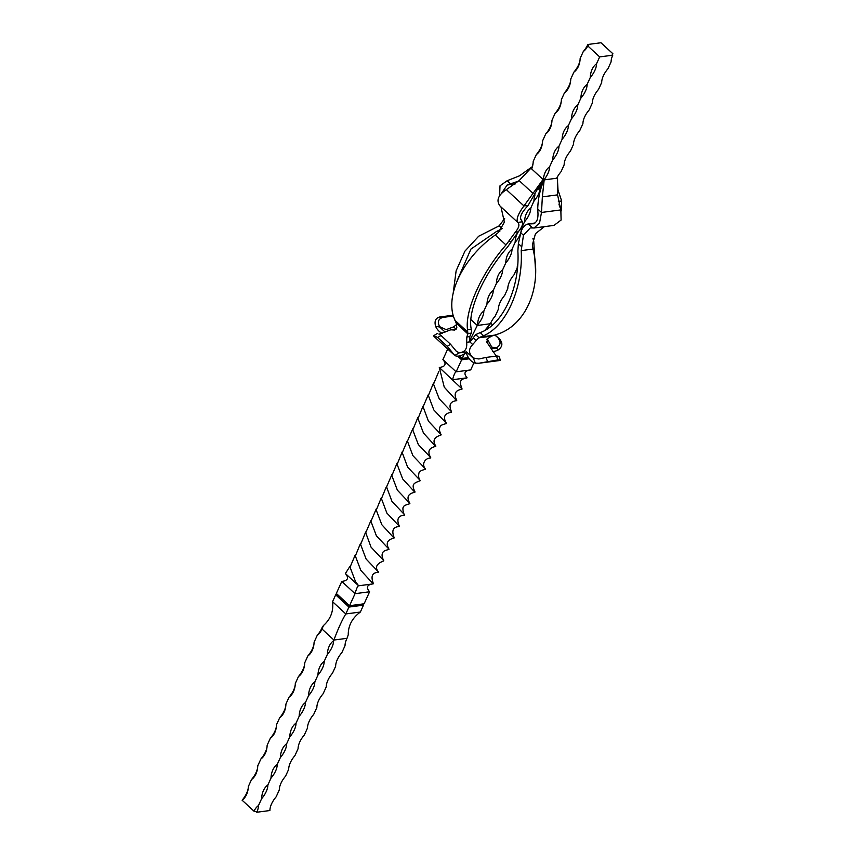 <?xml version="1.0" encoding="UTF-8"?>
<svg xmlns="http://www.w3.org/2000/svg" width="855" height="855" viewBox="0 0 855 855"><rect width="100%" height="100%" fill="white"/><g stroke="black" fill="none" stroke-linecap="round" stroke-linejoin="round"><path stroke-width="1.28" d="M254.021 811.213A2.116 0.962 -155.5 0 1 256.799 812.25A17.998 9.437 132.8 0 0 258.477 805.57A17.998 12.975 -97.5 0 0 254.021 811.213L242.104 800.195A17.998 12.975 -97.5 0 0 248.367 786.461L251.498 779.589A17.998 12.975 -97.5 0 0 257.75 765.856L260.882 758.984A17.998 12.975 -97.5 0 0 267.145 745.25L270.276 738.378A17.998 12.975 -97.5 0 0 276.539 724.645L279.671 717.773A17.998 12.975 -97.5 0 0 285.923 704.039L289.054 697.167A17.998 12.975 -97.5 0 0 295.317 683.434L298.448 676.562A17.998 12.975 -97.5 0 0 304.711 662.828L307.843 655.956A17.998 12.975 -97.5 0 0 314.095 642.223L317.226 635.351A17.998 12.975 -97.5 0 0 321.982 629.013L333.91 640.042C338.12 628.703 342.086 620.003 345.805 613.943L332.563 601.696L335.694 594.823L337.084 594.642M258.477 805.57L261.609 798.709A17.998 9.437 132.8 0 0 267.872 784.965L271.003 778.103A17.998 9.437 132.8 0 0 277.255 764.359L280.387 757.498A17.998 9.437 132.8 0 0 286.649 743.754L289.781 736.892A17.998 9.437 132.8 0 0 296.044 723.148L299.165 716.287A17.998 9.437 132.8 0 0 305.427 702.543L308.559 695.681A17.998 9.437 132.8 0 0 314.822 681.937L317.953 675.076A17.998 9.437 132.8 0 0 324.205 661.332L327.337 654.47A17.998 9.437 132.8 0 0 333.6 640.726L333.91 640.042L347.023 638.322A17.998 9.437 -47.2 0 0 345.025 645.685L341.893 652.557A17.998 9.437 -47.2 0 0 335.641 666.291L332.51 673.163A17.998 9.437 -47.2 0 0 326.247 686.896L323.115 693.768A17.998 9.437 -47.2 0 0 316.852 707.502L313.721 714.374A17.998 9.437 -47.2 0 0 307.469 728.107L304.337 734.979A17.998 9.437 -47.2 0 0 298.074 748.713L294.943 755.585A17.998 9.437 -47.2 0 0 288.68 769.318L285.549 776.19A17.998 9.437 -47.2 0 0 279.296 789.924L276.165 796.796A17.998 9.437 -47.2 0 0 269.902 810.529L256.799 812.25M267.872 784.965A17.998 12.975 -97.5 0 0 261.609 798.709M277.255 764.359A17.998 12.975 -97.5 0 0 271.003 778.103M286.649 743.754A17.998 12.975 -97.5 0 0 280.387 757.498M296.044 723.148A17.998 12.975 -97.5 0 0 289.781 736.892M305.427 702.543A17.998 12.975 -97.5 0 0 299.165 716.287M314.822 681.937A17.998 12.975 -97.5 0 0 308.559 695.681M324.205 661.332A17.998 12.975 -97.5 0 0 317.953 675.076M333.6 640.726A17.998 12.975 -97.5 0 0 327.337 654.47M317.226 635.351A17.998 9.437 -47.2 0 0 322.111 627.602L323.425 625.561C330.618 619.148 333.664 611.186 332.563 601.696M321.982 629.013L323.414 625.668M347.023 638.322L348.252 634.795C348.156 625.668 352.185 618.08 360.361 612.03L345.805 613.943L348.936 607.071L335.694 594.823M362.584 604.314L363.493 605.158L348.936 607.071M360.361 612.03L363.493 605.158M362.734 603.972L362.381 604.752L348.99 606.505L336.806 595.24L337.233 594.3M349.567 605.703L355.039 593.68L369.595 591.767L364.123 603.79L349.567 605.703L336.325 593.456L341.797 581.432C347.942 580.641 349.15 578.001 345.399 573.534L350.048 566.192M369.595 591.767C365.855 587.3 367.052 584.66 373.197 583.869L358.64 585.782L355.562 581.742L350.058 567.175L355.349 554.681M341.797 581.432L355.039 593.68C356.471 588.529 357.679 585.899 358.64 585.782L345.399 573.534M373.197 583.869L360.799 570.338L355.349 555.996L360.575 543.214M373.368 583.548C370.568 576.142 372.267 572.433 378.444 572.412L378.594 572.102C374.661 567.528 376.318 563.808 383.564 560.944L383.724 560.602C381.864 557.022 381.587 554.318 382.89 552.48C383.2 551.272 385.199 550.289 388.875 549.53L389.025 549.199C385.52 543.47 387.187 539.762 394.037 538.062L381.8 524.681L376.264 510.114L381.416 497.482M394.187 537.72C391.376 530.549 393.054 526.84 399.2 526.584L399.349 526.253C396.346 519.338 398.056 515.64 404.479 515.159L404.639 514.828C403.368 514.197 402.203 507.25 403.432 507.207C403.218 506.075 405.323 504.92 409.737 503.745L409.887 503.392C404.672 494.692 411.768 492.982 414.878 492.256L402.673 478.928L397.137 464.383L402.245 451.771M415.017 491.924C411.266 484.454 413.382 483.193 420.083 480.799L420.233 480.467C418.811 478.992 418.352 476.652 418.865 473.446C419.089 471.533 421.259 470.186 425.373 469.395L425.544 469.053C421.045 464.158 425.234 458.034 430.578 457.938L430.717 457.596C425.651 449.067 432.566 447.08 435.719 446.449L423.471 433.058L417.988 418.565L423.086 406.05M435.868 446.128C432.288 440.934 433.987 437.236 440.977 435.024L441.137 434.693C439.363 431.422 439.01 428.815 440.079 426.848C440.069 425.683 442.131 424.604 446.257 423.61L446.406 423.268C440.71 413.831 449.57 412.698 451.419 412.131L451.558 411.8C448.437 405.185 450.115 401.465 456.602 400.653L444.269 387.176L439.299 367.479L462.063 388.94C457.425 377.365 464.543 379.385 466.958 377.835L452.552 379.727C453.984 374.576 455.181 371.946 456.143 371.829L442.901 359.581C446.652 364.048 445.455 366.688 439.299 367.479M389.025 549.199L376.392 535.796L370.952 521.336L376.253 508.896M409.887 503.392L397.361 490.15L391.857 475.637L397.115 463.068M430.717 457.596L418.298 444.493L412.762 429.947L417.945 417.315M451.558 411.8L439.214 398.793L433.538 384.152L438.743 371.583M383.724 560.602L371.038 547.125L365.737 532.772L370.952 520.524M404.639 514.828L391.921 501.308L386.578 486.933L391.868 474.664M425.544 469.053L412.858 455.597L407.45 441.18L412.762 428.793M446.406 423.268L433.838 409.973L428.366 395.534L433.517 383.04M378.594 572.102L366.1 559.01L360.607 544.464L365.705 531.949M399.349 526.253L386.888 513.107L381.448 498.647L386.567 486.206M420.233 480.467L407.589 467.065L402.267 452.69L407.45 440.411M441.137 434.693L428.408 421.152L423.107 406.788L428.366 394.55M456.762 400.332C453.535 393.92 455.245 390.233 461.914 389.26L462.063 388.94M473.991 362.702L470.699 369.916C464.554 370.707 463.357 373.346 467.097 377.814L466.958 377.835M348.99 606.505L349.417 605.564M470.699 369.916L456.143 371.829L461.625 359.805L457.682 356.161M469.235 358.811L461.625 359.805M447.689 349.086L442.901 359.581M468.861 358.298L461.679 359.239L458.301 356.129M468.422 357.625L462.245 358.437L459.53 355.926M484.742 330.5L490.385 323.746L477.272 325.466L469.406 341.359M599.665 56.911L587.748 45.881A17.998 12.975 82.5 0 1 583.292 51.524A17.998 9.437 132.8 0 0 587.877 44.471L600.98 42.75L612.896 53.769A2.116 0.962 24.5 0 0 612.298 54.122A2.116 0.962 24.5 0 0 612.768 55.19L599.665 56.911L596.534 63.772A17.998 9.437 -47.2 0 1 590.271 77.516L587.139 84.378A17.998 9.437 -47.2 0 1 580.887 98.122L577.756 104.983A17.998 9.437 -47.2 0 1 571.493 118.727L568.361 125.589A17.998 9.437 -47.2 0 1 562.098 139.333L558.967 146.194A17.998 9.437 -47.2 0 1 552.715 159.938L549.583 166.8A17.998 9.437 -47.2 0 1 543.32 180.544L540.189 187.405A17.998 9.437 -47.2 0 1 533.926 201.149L530.805 208.011A17.998 9.437 -47.2 0 1 524.543 221.755L521.411 228.616A17.998 9.437 -47.2 0 1 515.148 242.36L512.017 249.222A17.998 9.437 -47.2 0 1 505.765 262.966L502.633 269.827A17.998 9.437 -47.2 0 1 496.37 283.571L493.239 290.433A17.998 9.437 -47.2 0 1 486.976 304.177L483.845 311.038A17.998 9.437 -47.2 0 1 477.592 324.782L477.272 325.466L470.827 319.503M464.329 353.874L462.245 358.437M462.106 358.298L461.679 359.239M612.768 55.19A17.998 9.437 132.8 0 0 611.09 61.87L607.958 68.731A17.998 9.437 132.8 0 0 601.696 82.475L598.564 89.337A17.998 9.437 132.8 0 0 592.312 103.081L589.181 109.942A17.998 9.437 132.8 0 0 582.918 123.686L579.786 130.548A17.998 9.437 132.8 0 0 573.523 144.292L570.403 151.153A17.998 9.437 132.8 0 0 564.14 164.897L561.008 171.759A17.998 9.437 132.8 0 0 556.701 178.235M517.831 263.971A17.998 9.437 132.8 0 0 517.19 267.925L514.058 274.786A17.998 9.437 132.8 0 0 507.795 288.53L504.664 295.392A17.998 9.437 132.8 0 0 498.401 309.136L495.269 315.997A17.998 9.437 132.8 0 0 490.385 323.746M583.292 51.524L580.16 58.397A17.998 12.975 82.5 0 1 573.897 72.13L570.766 79.002A17.998 12.975 82.5 0 1 564.514 92.735L561.382 99.608A17.998 12.975 82.5 0 1 555.119 113.341L551.988 120.213A17.998 12.975 82.5 0 1 545.725 133.946L542.604 140.819A17.998 12.975 82.5 0 1 536.341 154.552L533.21 161.424A17.998 12.975 82.5 0 1 531.66 168.927M477.592 324.782A17.998 12.975 82.5 0 1 483.845 311.038M486.976 304.177A17.998 12.975 82.5 0 1 493.239 290.433M496.37 283.571A17.998 12.975 82.5 0 1 502.633 269.827M505.765 262.966A17.998 12.975 82.5 0 1 512.017 249.222M515.148 242.36A17.998 12.975 82.5 0 1 521.411 228.616M524.543 221.755A17.998 12.975 82.5 0 1 530.805 208.011M533.926 201.149A17.998 12.975 82.5 0 1 535.027 194.865M538.223 189.19A17.998 12.975 82.5 0 1 540.189 187.405M543.32 180.544A17.998 12.975 82.5 0 1 549.583 166.8M552.715 159.938A17.998 12.975 82.5 0 1 558.967 146.194M562.098 139.333A17.998 12.975 82.5 0 1 568.361 125.589M571.493 118.727A17.998 12.975 82.5 0 1 577.756 104.983M580.887 98.122A17.998 12.975 82.5 0 1 587.139 84.378M590.271 77.516A17.998 12.975 82.5 0 1 596.534 63.772M564.514 92.735A17.998 9.437 132.8 0 0 570.766 79.002M573.897 72.13A17.998 9.437 132.8 0 0 580.16 58.397M531.308 168.595A17.998 9.437 132.8 0 0 533.21 161.424M536.341 154.552A17.998 9.437 132.8 0 0 542.604 140.819M545.725 133.946A17.998 9.437 132.8 0 0 551.988 120.213M555.119 113.341A17.998 9.437 132.8 0 0 561.382 99.608M612.447 54.838A17.998 12.975 82.5 0 1 612.896 53.769M587.748 45.881A2.116 0.962 24.5 0 0 588.347 45.539A2.116 0.962 24.5 0 0 587.877 44.471M248.367 786.461A17.998 9.437 -47.2 0 1 242.104 800.195M257.75 765.856A17.998 9.437 -47.2 0 1 251.498 779.589M267.145 745.25A17.998 9.437 -47.2 0 1 260.882 758.984M276.539 724.645A17.998 9.437 -47.2 0 1 270.276 738.378M285.923 704.039A17.998 9.437 -47.2 0 1 279.671 717.773M295.317 683.434A17.998 9.437 -47.2 0 1 289.054 697.167M304.711 662.828A17.998 9.437 -47.2 0 1 298.448 676.562M314.095 642.223A17.998 9.437 -47.2 0 1 307.843 655.956M447.24 346.318L437.707 337.501L433.784 335.662L433.987 336.421L454.796 355.52A14.781 7.748 132.8 0 0 466.274 352.538A14.781 10.655 82.5 0 0 475.348 363.161L473.413 358.266L466.552 351.929L459.007 352.912L454.796 355.52L447.24 346.318L450.542 344.287L441.009 335.47L437.707 337.501M532.964 193.369L519.135 180.576L530.88 168.2L543.064 179.465L523.955 205.937C518.151 213.75 516.067 219.243 517.735 222.418C519.851 224.352 519.038 227.633 515.298 232.239L505.978 244.958C481.793 272.51 464.65 310.515 467.546 329.774L467.867 333.92L466.83 336.977L466.638 342.299L469.619 341.904L469.78 336.592L471.704 331.975L471.287 329.282C467.14 311.391 483.492 274.156 507.421 247.191L518.205 231.855C521.668 227.697 523.11 224.341 522.533 221.787L521.037 219.714M521.443 220.056L521.144 219.799C519.712 217.416 521.08 213.739 525.226 208.759L528.112 205.392L543.064 179.465M519.135 180.576L506.363 189.66C498.016 195.132 495.943 200.615 500.132 206.141L517.938 222.578M500.977 206.921L504.375 222.14L498.529 232.389L495.248 235.029C464.532 256.543 445.669 292.966 453.588 316.874L456.239 323.169L456.827 327.721L454.486 330.062L450.809 329.784L439.171 334.091M438.882 334.081L441.009 335.47M450.542 344.287L456.431 351.405L459.103 352.698C464.842 352.42 467.354 348.958 466.638 342.299M491.08 348.701L496.221 348.028L498.444 349.791C502.462 346.724 502.932 343.261 499.865 339.414L495.141 335.053M499.865 339.414L494.949 335.107M498.444 349.791A14.781 7.748 -47.2 0 1 492.448 351.576M559.811 207.049L558.935 204.056M557.353 178.15L558.016 190.077L561.671 200.989L561.211 210.961M532.943 238.449L533.734 241.313L535.583 271.056M498.112 338.035C501.169 342.171 500.613 345.409 496.434 347.782L491.785 347.151L487.639 339.542L486.655 339.67M487.254 338.826L487.639 339.542M453.332 315.933L450.083 315.634L439.609 317.013C435.516 318.188 434.201 321.33 435.644 326.428A14.781 10.655 -97.5 0 0 442.42 333.375M450.083 315.634L453.161 316.051L442.687 317.429L439.609 317.013M457.275 280.387L470.902 249.104L496.616 231.416L502.12 228.638M501.789 192.931L507.175 185.001L518.568 181.1M530.346 168.83L531.789 167.516M530.923 167.633L519.573 175.788L507.186 180.726L500.015 185.792L499.598 195.56M504.653 218.559L499.138 225.88L478.693 236.215L464.917 251.156L456.132 270.811L453.15 293.393M456.698 324.462L453.588 326.877L446.203 329.645L439.566 326.631C437.343 321.908 438.38 318.84 442.687 317.429M497.482 360.254C501.201 360.35 501.361 360.233 497.963 359.912L478.821 363.257L475.348 363.161M497.963 359.912L496.445 356.075L485.961 357.454L487.478 361.28M478.821 363.257L499.854 360.5L500.432 360.158L498.882 356.268L496.445 356.075M532.665 227.964L528.294 223.925L532.034 223.85C536.138 223.518 538.126 220.077 537.987 213.504L537.72 208.962C538.03 198.424 540.178 188.731 544.175 179.881L557.567 178.118L557.567 194.865L542.359 196.864L541.493 212.457L539.58 222.856L534.097 227.996L530.303 227.9L523.452 235.275L521.208 250.611C523.228 287.911 506.395 326.044 483.609 335.748L478.511 337.875L472.697 344.554L469.983 342.043L475.669 334.626L480.2 332.595C502.911 324.697 520.022 287.74 517.874 251.081L518.365 243.654L520.791 232.817C522.084 227.858 524.585 224.886 528.294 223.925L529.053 223.796M534.054 223.583L533.082 223.86M557.567 194.865L560.837 209.924L561.115 220.034L554.008 225.389L534.14 227.996M544.357 226.65L535.454 233.704L532.344 244.968L533.007 249.072C542.198 285.42 527.268 323.297 498.946 333.739L491.294 336.207L487.115 338.986L487.361 342.631L486.602 341.936M472.697 344.554C468.219 349.257 468.487 353.756 473.51 358.053L478.843 358.982L485.961 357.454M486.933 342.342L495.633 355.156L497.183 356.001M486.442 341.562L487.361 342.631M542.359 196.864L544.175 179.881M528.112 205.392L523.955 205.937L506.363 189.66M505.978 244.958L495.248 235.029M467.835 332.2L454.828 320.165M467.867 333.92L456.239 323.169M517.735 222.418L522.533 221.787M515.298 232.239L518.205 231.855M508.543 241.655L511.814 241.228M467.546 329.774L471.287 329.282M467.877 333.546L471.511 333.076M466.83 336.977L469.78 336.592M455.587 329.667L453.3 329.966M489.252 327.625L488.173 326.621M492.619 324.9L490.674 323.094M561.671 200.989L558.336 201.427M500.015 230.968L496.616 231.416M515.191 183.953L507.175 185.001M435.644 326.428L439.566 326.963L445.092 332.082M456.121 329.218L453.588 326.877M499.138 225.88L501.971 228.499M507.186 180.726L510.969 184.231M560.837 209.924L541.493 212.457L537.72 208.962M533.007 249.072L521.208 250.611M494.981 335.096L480.681 336.977M491.294 336.207L478.511 337.875M523.452 235.275L520.791 232.817M478.971 337.672L475.669 334.626M476.117 340.429L473.435 337.949M483.609 335.748L480.2 332.595M521.336 246.411L518.365 243.654M521.411 220.034L520.866 219.521M450.809 329.784L453.909 329.378M437.236 333.525L433.784 335.652M534.984 223.016L529.127 223.786"/></g></svg>
